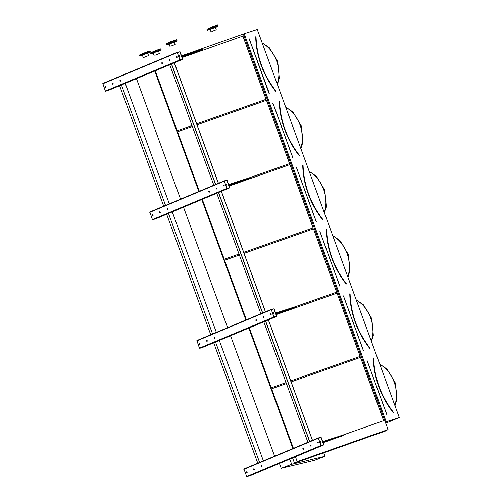 <?xml version="1.0" encoding="UTF-8"?>
<svg xmlns="http://www.w3.org/2000/svg" width="502" height="502" viewBox="0 0 502 502"><rect width="100%" height="100%" fill="white"/><g stroke="black" fill="none" stroke-linecap="round" stroke-linejoin="round"><path stroke-width="0.75" d="M399.278 417.532L257.269 29.48L244.198 33.703L386.201 421.755L399.278 417.532L385.718 423.211M320.897 442.155A0.521 0.351 72.1 0 1 320.59 441.195M323.796 444.596L321.136 437.336L318.299 437.92L320.86 445.544L323.796 444.596M273.86 313.624A0.521 0.351 72.1 0 1 273.552 312.664M276.759 316.059L274.098 308.799L271.262 309.389L273.822 317.007L276.646 316.429L276.759 316.059M226.822 185.087A0.521 0.351 72.1 0 1 226.515 184.134M229.721 187.528L227.061 180.268L224.225 180.858L226.785 188.476L227.111 188.702L229.721 187.528M274.632 456.205L230.543 335.725M292.892 448.556L248.804 328.082M227.594 327.668L183.506 207.194M245.854 320.025L201.766 199.551M180.557 199.137L136.475 78.663M198.817 191.494L154.729 71.014M179.785 56.557A0.521 0.351 72.1 0 1 179.478 55.596M182.684 58.998L180.03 51.731L177.187 52.321L179.747 59.945L182.684 58.998M373.287 358.077A69.96 51.537 -112.7 0 0 393.248 412.619L393.468 412.399A69.646 51.304 67.3 0 1 373.601 358.108L373.438 358.07A69.853 51.455 67.3 0 0 393.361 412.525L393.499 412.399C380.993 396.197 374.366 378.088 373.62 358.089L373.513 357.989M360.543 357.361L291.116 381.89L360.543 357.361L383.704 420.651L343.017 435.021M271.626 388.786L286.416 383.566L271.626 388.78L293.419 448.336M383.641 420.67L360.486 357.399M369.729 348.35L369.949 348.137A69.646 51.304 67.3 0 1 350.082 293.839L349.919 293.802A69.853 51.455 67.3 0 0 369.848 348.262L369.98 348.131C357.474 331.929 350.848 313.825 350.101 293.821L349.768 293.814A69.96 51.537 -112.7 0 0 369.729 348.35L369.993 348.237M360.122 356.407L337.03 293.099L276.213 314.578M336.967 293.13L276.219 314.591M290.758 380.911L360.185 356.382L337.03 293.099M249.331 327.862L271.262 387.795L286.052 382.574M326.25 229.546A69.96 51.537 -112.7 0 0 346.211 284.082L346.43 283.868A69.646 51.304 67.3 0 1 326.564 229.577L326.4 229.539A69.853 51.455 67.3 0 0 346.33 283.994L346.462 283.868C333.955 267.66 327.329 249.557 326.589 229.552L326.482 229.458M336.604 292.139L313.512 228.83L244.079 253.359M239.372 255.022L224.589 260.243L246.382 319.805M313.449 228.862L244.085 253.372M239.379 255.035L224.589 260.256M295.979 306.49L336.666 292.114L313.512 228.83M322.924 219.638L322.943 219.6C310.437 203.398 303.81 185.288 303.07 165.29L302.731 165.277A69.96 51.537 -112.7 0 0 322.692 219.813L322.911 219.6A69.646 51.304 67.3 0 1 303.045 165.309L302.882 165.271A69.853 51.455 67.3 0 0 322.811 219.725L322.924 219.744M289.993 164.562L229.182 186.047L289.993 164.562L313.148 227.852L243.721 252.374M313.085 227.87L289.93 164.6M202.293 199.332L224.231 259.264L239.015 254.037M299.173 155.551L299.393 155.338A69.646 51.304 67.3 0 1 279.526 101.04L279.363 101.002A69.853 51.455 67.3 0 0 299.292 155.463L299.424 155.331C286.918 139.129 280.292 121.026 279.551 101.021L279.219 101.015A69.96 51.537 -112.7 0 0 299.173 155.551L299.437 155.438M289.566 163.608L266.474 100.3L197.048 124.822M192.335 126.485L177.551 131.712L199.344 191.268M266.411 100.331L197.048 124.835M192.341 126.498L177.557 131.725M248.948 177.959L289.629 163.583L266.474 100.3M388.04 429.561L297.215 461.645L294.486 463.158L385.31 431.074L388.04 429.561L385.304 422.082L386.201 421.755M385.323 422.069L243.313 34.017L244.198 33.703M385.304 422.082L243.313 34.017M242.955 36.031L182.144 57.517L242.955 36.031L266.116 99.314L196.684 123.843M155.256 70.795L177.193 130.733L191.977 125.506M181.529 55.847L243.294 34.029M297.215 461.645L295.433 456.782M292.942 448.537L248.854 328.063M245.911 320L201.823 199.526M198.874 191.469L154.785 70.995M325.032 456.305L291.668 464.337L281.208 468.347L314.572 460.315L325.032 456.305L323.759 452.817M281.208 468.347L279.426 463.49M294.486 463.158L292.584 457.975M291.668 464.337L289.773 459.154M266.047 99.34L242.893 36.062M275.918 91.169L275.874 91.069A69.646 51.304 67.3 0 1 256.007 36.778L255.844 36.74A69.853 51.455 67.3 0 0 275.774 91.195L275.905 91.069C263.399 74.861 256.773 56.757 256.033 36.753L255.989 36.715M182.483 59.117L179.841 51.794L177.294 52.566L179.929 59.882L182.483 59.117M102.822 83.457L177.187 52.321L102.822 83.457L105.382 91.075L108.231 90.485M112.68 83.269A0.521 0.351 -107.9 0 0 113.019 84.261A0.521 0.351 -107.9 0 0 112.68 83.269M169.789 60.491A0.521 0.351 -107.9 0 0 169.45 59.5A0.521 0.351 -107.9 0 0 169.789 60.491M120.179 80.132A0.521 0.351 -107.9 0 0 120.518 81.117A0.521 0.351 -107.9 0 0 120.179 80.132M162.29 63.628A0.521 0.351 -107.9 0 0 161.951 62.643A0.521 0.351 -107.9 0 0 162.29 63.628M105.502 86.275A0.521 0.351 -107.9 0 0 105.84 87.26A0.521 0.351 -107.9 0 0 105.502 86.275M176.968 57.485A0.521 0.351 -107.9 0 0 176.629 56.5A0.521 0.351 -107.9 0 0 176.968 57.485M179.722 56.594A0.521 0.351 -107.9 0 0 179.383 55.609A0.521 0.351 -107.9 0 0 179.722 56.594M113.107 84.21A0.521 0.351 72.1 0 1 112.793 83.25M169.858 60.447A0.521 0.351 72.1 0 1 169.55 59.493M120.605 81.067A0.521 0.351 72.1 0 1 120.298 80.113M162.359 63.591A0.521 0.351 72.1 0 1 162.046 62.631M105.928 87.216A0.521 0.351 72.1 0 1 105.621 86.256M177.037 57.448A0.521 0.351 72.1 0 1 176.723 56.488M181.586 55.992L202.25 49.315L202.431 49.805L181.981 57.071M181.762 56.481L202.431 49.805M229.521 187.648L226.879 180.325L224.325 181.096L226.967 188.419L229.521 187.648M224.212 180.864L149.86 211.988L152.413 219.612L155.269 219.016M159.718 211.8A0.521 0.351 -107.9 0 0 160.056 212.792A0.521 0.351 -107.9 0 0 159.718 211.8M216.826 189.022A0.521 0.351 -107.9 0 0 216.487 188.037A0.521 0.351 -107.9 0 0 216.826 189.022M167.216 208.663A0.521 0.351 -107.9 0 0 167.555 209.648A0.521 0.351 -107.9 0 0 167.216 208.663M209.328 192.166A0.521 0.351 -107.9 0 0 208.989 191.174A0.521 0.351 -107.9 0 0 209.328 192.166M152.539 214.806A0.521 0.351 -107.9 0 0 152.878 215.797A0.521 0.351 -107.9 0 0 152.539 214.806M224.005 186.022A0.521 0.351 -107.9 0 0 223.666 185.031A0.521 0.351 -107.9 0 0 224.005 186.022M226.76 185.131A0.521 0.351 -107.9 0 0 226.415 184.14A0.521 0.351 -107.9 0 0 226.76 185.131M160.138 212.741A0.521 0.351 72.1 0 1 159.831 211.788M216.895 188.984A0.521 0.351 72.1 0 1 216.588 188.024M167.643 209.604A0.521 0.351 72.1 0 1 167.335 208.644M209.39 192.122A0.521 0.351 72.1 0 1 209.083 191.168M152.966 215.747A0.521 0.351 72.1 0 1 152.658 214.787M224.074 185.978A0.521 0.351 72.1 0 1 223.76 185.018M276.558 316.178L273.916 308.862L271.362 309.627L274.004 316.95L276.558 316.178M271.249 309.395L196.897 340.525L199.451 348.143L202.3 347.547M206.749 340.337A0.521 0.351 -107.9 0 0 207.094 341.322A0.521 0.351 -107.9 0 0 206.749 340.337M263.864 317.559A0.521 0.351 -107.9 0 0 263.525 316.567A0.521 0.351 -107.9 0 0 263.864 317.559M214.254 337.193A0.521 0.351 -107.9 0 0 214.592 338.185A0.521 0.351 -107.9 0 0 214.254 337.193M256.365 320.696A0.521 0.351 -107.9 0 0 256.02 319.711A0.521 0.351 -107.9 0 0 256.365 320.696M199.576 343.343A0.521 0.351 -107.9 0 0 199.915 344.328A0.521 0.351 -107.9 0 0 199.576 343.343M271.042 314.553A0.521 0.351 -107.9 0 0 270.703 313.562A0.521 0.351 -107.9 0 0 271.042 314.553M273.791 313.662A0.521 0.351 -107.9 0 0 273.452 312.677A0.521 0.351 -107.9 0 0 273.791 313.662M207.175 341.278A0.521 0.351 72.1 0 1 206.868 340.318M263.933 317.515A0.521 0.351 72.1 0 1 263.625 316.555M214.68 338.135A0.521 0.351 72.1 0 1 214.367 337.175M256.428 320.659A0.521 0.351 72.1 0 1 256.12 319.699M200.003 344.278A0.521 0.351 72.1 0 1 199.689 343.324M271.105 314.509A0.521 0.351 72.1 0 1 270.798 313.555M323.589 444.716L320.954 437.393L318.4 438.164L321.042 445.481L323.589 444.716M249.312 476.091L323.696 444.954L246.815 476.9L243.928 469.056L318.287 437.926L243.928 469.056M253.786 468.868A0.521 0.351 -107.9 0 0 254.125 469.859A0.521 0.351 -107.9 0 0 253.786 468.868M310.901 446.09A0.521 0.351 -107.9 0 0 310.562 445.105A0.521 0.351 -107.9 0 0 310.901 446.09M261.291 465.731A0.521 0.351 -107.9 0 0 261.63 466.716A0.521 0.351 -107.9 0 0 261.291 465.731M303.396 449.234A0.521 0.351 -107.9 0 0 303.057 448.242A0.521 0.351 -107.9 0 0 303.396 449.234M246.614 471.874A0.521 0.351 -107.9 0 0 246.953 472.859A0.521 0.351 -107.9 0 0 246.614 471.874M318.08 443.084A0.521 0.351 -107.9 0 0 317.735 442.099A0.521 0.351 -107.9 0 0 318.08 443.084M320.828 442.199A0.521 0.351 -107.9 0 0 320.489 441.208A0.521 0.351 -107.9 0 0 320.828 442.199M254.213 469.809A0.521 0.351 72.1 0 1 253.905 468.849M310.97 446.046A0.521 0.351 72.1 0 1 310.656 445.092M261.718 466.665A0.521 0.351 72.1 0 1 261.404 465.712M303.465 449.19A0.521 0.351 72.1 0 1 303.158 448.23M247.034 472.815A0.521 0.351 72.1 0 1 246.727 471.855M318.142 443.046A0.521 0.351 72.1 0 1 317.835 442.086M228.623 184.523L249.287 177.846L249.469 178.335L229.019 185.602M228.799 185.012L249.469 178.335M275.654 313.053L296.324 306.377L296.506 306.873L295.854 307.142L276.056 314.139M275.836 313.543L296.506 306.873M322.692 441.591L343.362 434.914L343.537 435.403L342.885 435.673L323.087 442.67M322.874 442.08L343.537 435.403M309.596 441.565L265.508 321.092M262.559 313.035L218.47 192.555M215.521 184.498L171.433 64.024M307.902 442.275L263.814 321.801M260.864 313.744L216.776 193.264M213.827 185.207L169.739 64.733M263.393 460.905L219.305 340.431M216.356 332.374L172.268 211.9M169.318 203.843L125.23 83.363M259.622 462.486L215.534 342.013M212.584 333.955L168.496 213.475M165.547 205.425L121.459 84.945M257.79 463.252L213.708 342.778M210.758 334.721L166.67 214.241M163.721 206.184L119.633 85.71M309.665 441.534L265.577 321.06M262.628 313.003L218.539 192.53M215.596 184.466L171.508 63.992M312.508 440.348L268.419 319.868M265.47 311.811L221.382 191.337M218.439 183.28L174.351 62.806M312.432 440.379L268.344 319.899M265.395 311.842L221.307 191.369M218.357 183.312L174.269 62.838M309.734 441.509L265.646 321.035M262.697 312.972L218.608 192.498M215.659 184.441L171.571 63.967M146.766 53.375L142.355 55.082L146.766 53.375M157.615 51.311L153.204 53.017L157.615 51.311M210.959 28.978L215.371 27.271L210.959 28.978M169.952 43.668L174.363 41.961L169.952 43.668M154.992 55.239L159.404 53.532L154.992 55.239M159.404 53.532L158.506 51.078L155.815 51.938L153.204 53.017L154.101 55.471M211.857 31.431L216.268 29.725L211.857 31.431M216.268 29.725L215.371 27.271L212.679 28.131L210.068 29.21L210.965 31.664M170.849 46.121L175.261 44.414L170.849 46.121M175.261 44.414L174.363 41.961L171.671 42.821L169.061 43.9L169.958 46.353M144.143 57.297L148.554 55.59L144.143 57.297M148.554 55.59L147.657 53.137L144.965 53.996L142.355 55.082L143.252 57.535M366.931 360.141L386.822 414.696M366.968 360.216L386.854 414.564M394.76 405.189A26.982 18.21 -107.9 0 0 379.888 364.552M343.412 295.879L363.304 350.427M343.161 296.048L343.475 295.935L363.335 350.302M371.242 340.921A26.982 18.21 -107.9 0 0 356.37 300.29M319.893 231.61L339.785 286.159M319.642 231.78L319.956 231.673L339.816 286.033M347.723 276.652A26.982 18.21 -107.9 0 0 332.851 236.022M296.375 167.342L316.266 221.897M296.124 167.517L296.437 167.404L316.304 221.765M316.015 221.871L316.329 221.84M324.204 212.39A26.982 18.21 -107.9 0 0 309.332 171.753M272.856 103.073L292.748 157.628M272.605 103.249L272.919 103.136L292.785 157.502M292.497 157.603L292.81 157.572M300.685 148.121A26.982 18.21 -107.9 0 0 285.82 107.491M275.654 91.282A69.96 51.537 -112.7 0 1 255.7 36.746M268.984 93.341L249.23 38.93L269.292 93.303M277.167 83.853A26.982 18.21 -107.9 0 0 262.301 43.222M269.229 93.359L249.262 38.811L269.267 93.234M182.571 59.361L108.206 90.492L182.584 59.355M177.093 52.685L102.722 83.815M179.747 59.945L105.382 91.075M180.074 60.165L105.709 91.301M182.502 59.054L181.925 59.292M179.841 51.794L177.35 52.835M179.791 51.756L177.332 52.785M229.609 187.892L155.237 219.029L229.621 187.886M224.124 181.216L149.759 212.352M226.785 188.476L152.413 219.612M227.111 188.702L152.746 219.832M229.539 187.585L228.962 187.83M226.879 180.325L224.388 181.373M226.829 180.287L224.369 181.316M276.646 316.429L202.275 347.56M271.162 309.747L196.797 340.883M273.822 317.007L199.451 348.143M274.148 317.233L199.777 348.369M276.577 316.122L276 316.36M273.916 308.862L271.425 309.903M273.86 308.824L271.406 309.853M318.199 438.284L243.834 469.414M320.86 445.544L246.488 476.674M321.186 445.763L246.815 476.9M323.608 444.653L323.037 444.891M320.954 437.393L318.463 438.434M320.897 437.355L318.444 438.384M150.318 51.888L148.397 53.055L147.726 53.325L148.429 52.679L140.767 55.797L139.518 55.841L142.668 54.454L150.318 51.888L150.048 51.154L139.249 55.107L147.99 51.449L140.215 54.605M161.167 49.824L158.576 51.26L159.278 50.614L150.594 53.959L153.512 52.39L161.167 49.824L160.897 49.089L159.084 49.566L150.098 53.043L158.839 49.384C162.152 48.468 160.019 48.989 160.897 49.089M151.058 52.541L158.833 49.384M207.226 29.969L218.031 26.022L217.761 25.282L206.956 29.235L207.226 29.969C208.104 30.07 205.971 30.591 209.284 29.681L217.002 26.813L218.031 26.022M207.922 28.733L216.701 25.52M166.218 44.659L177.024 40.706L176.754 39.972L165.949 43.925L166.218 44.659C167.097 44.76 164.963 45.28 168.277 44.364L175.995 41.503L177.024 40.706M166.915 43.423L175.694 40.21M394.986 405.804L396.856 399.51L395.35 382.988L387.029 369.139L379.719 364.094M371.467 341.536L373.337 335.248L371.831 318.726L363.511 304.871L356.2 299.826M347.949 277.273L349.819 270.98L348.313 254.458L339.992 240.609L332.682 235.557M324.43 213.005L326.3 206.711L324.794 190.189L316.473 176.34L309.169 171.295M300.911 148.736L302.781 142.449L301.275 125.927L292.955 112.071L285.651 107.026M277.393 84.474L279.263 78.18L277.757 61.658L269.436 47.809L262.132 42.758M224.225 180.858L149.86 211.988M276.658 316.423L202.287 347.553M271.262 309.389L196.897 340.525M139.518 55.841L139.249 55.107M150.048 51.154C149.169 51.053 151.303 50.533 147.99 51.449M150.362 53.777L150.098 53.043M217.761 25.282C216.092 25.508 221.42 23.676 211.53 27.045L206.956 29.235M176.754 39.972C175.085 40.198 180.413 38.359 170.523 41.729L165.949 43.925"/></g></svg>
